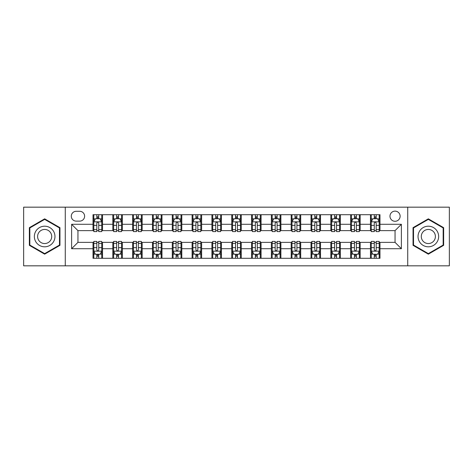 <?xml version="1.0" encoding="UTF-8"?>
<svg xmlns="http://www.w3.org/2000/svg" width="473" height="473" viewBox="0 0 473 473"><rect width="100%" height="100%" fill="white"/><g stroke="black" fill="none" stroke-linecap="round" stroke-linejoin="round"><path stroke-width="0.71" d="M395.05 211.129A5.073 5.073 0 0 0 389.977 216.208A5.073 5.073 0 0 0 395.05 221.281A5.073 5.073 0 0 0 400.123 216.208A5.073 5.073 0 0 0 395.05 211.129M407.732 265.832L449.35 265.832L449.35 207.168L407.732 207.168L407.732 265.832L65.268 265.832L65.268 207.168L23.65 207.168L23.65 265.832L65.268 265.832M76.206 221.122L79.695 221.122A4.913 4.913 0 0 0 84.614 216.208A4.913 4.913 0 0 0 79.695 211.289L76.206 211.289A4.913 4.913 0 0 0 71.293 216.208A4.913 4.913 0 0 0 76.206 221.122M407.732 207.168L65.268 207.168M93.015 248.709L71.612 248.709L71.612 224.291L93.015 224.291L93.015 230.635L77.95 230.635L77.95 242.365L93.015 242.365L93.015 258.299L379.985 258.299L379.985 242.365L395.05 242.365L395.05 230.635L379.985 230.635L379.985 224.291L401.388 224.291L401.388 248.709L379.985 248.709M379.985 224.291L379.985 214.701L93.015 214.701L93.015 224.291M370.471 214.701L370.471 230.635L371.264 230.635M374.279 230.635L376.183 230.635M379.192 230.635L379.985 230.635M370.471 230.635L359.374 230.635M350.653 214.701L350.653 230.635L351.445 230.635M354.46 230.635L356.364 230.635M350.653 230.635L339.555 230.635M330.834 214.701L330.834 230.635L331.626 230.635M334.642 230.635L336.545 230.635M330.834 230.635L319.736 230.635M311.015 214.701L311.015 230.635L311.808 230.635M314.823 230.635L316.727 230.635M311.015 230.635L299.917 230.635M291.197 214.701L291.197 230.635L291.989 230.635M295.004 230.635L296.908 230.635M291.197 230.635L280.099 230.635M271.378 214.701L271.378 230.635L272.176 230.635M275.185 230.635L277.089 230.635M271.378 230.635L260.28 230.635M251.559 214.701L251.559 230.635L252.357 230.635M255.367 230.635L257.271 230.635M251.559 230.635L240.461 230.635M231.746 214.701L231.746 230.635L232.539 230.635M235.548 230.635L237.452 230.635M231.746 230.635L220.643 230.635M211.928 214.701L211.928 230.635L212.72 230.635M215.729 230.635L217.633 230.635M211.928 230.635L200.824 230.635M192.109 214.701L192.109 230.635L192.901 230.635M195.911 230.635L197.815 230.635M192.109 230.635L181.011 230.635M172.29 214.701L172.29 230.635L173.083 230.635M176.092 230.635L177.996 230.635M172.29 230.635L161.192 230.635M152.472 214.701L152.472 230.635L153.264 230.635M156.273 230.635L158.177 230.635M152.472 230.635L141.374 230.635M132.653 214.701L132.653 230.635L133.445 230.635M136.455 230.635L138.358 230.635M132.653 230.635L121.555 230.635M112.834 214.701L112.834 230.635L113.626 230.635M116.636 230.635L118.54 230.635M112.834 230.635L101.736 230.635M93.015 230.635L93.808 230.635M96.817 230.635L98.721 230.635M93.015 242.365L93.808 242.365M96.817 242.365L98.721 242.365M101.736 242.365L102.529 242.365L102.529 258.299M113.626 242.365L102.529 242.365M116.636 242.365L118.54 242.365M121.555 242.365L122.347 242.365L122.347 258.299M133.445 242.365L122.347 242.365M136.455 242.365L138.358 242.365M141.374 242.365L142.166 242.365L142.166 258.299M153.264 242.365L142.166 242.365M156.273 242.365L158.177 242.365M161.192 242.365L161.985 242.365L161.985 258.299M173.083 242.365L161.985 242.365M176.092 242.365L177.996 242.365M181.011 242.365L181.803 242.365L181.803 258.299M192.901 242.365L181.803 242.365M195.911 242.365L197.815 242.365M200.824 242.365L201.622 242.365L201.622 258.299M212.72 242.365L201.622 242.365M215.729 242.365L217.633 242.365M220.643 242.365L221.441 242.365L221.441 258.299M232.539 242.365L221.441 242.365M235.548 242.365L237.452 242.365M240.461 242.365L241.254 242.365L241.254 258.299M252.357 242.365L241.254 242.365M255.367 242.365L257.271 242.365M260.28 242.365L261.072 242.365L261.072 258.299M272.176 242.365L261.072 242.365M275.185 242.365L277.089 242.365M280.099 242.365L280.891 242.365L280.891 258.299M291.989 242.365L280.891 242.365M295.004 242.365L296.908 242.365M299.917 242.365L300.71 242.365L300.71 258.299M311.808 242.365L300.71 242.365M314.823 242.365L316.727 242.365M319.736 242.365L320.528 242.365L320.528 258.299M331.626 242.365L320.528 242.365M334.642 242.365L336.545 242.365M339.555 242.365L340.347 242.365L340.347 258.299M351.445 242.365L340.347 242.365M354.46 242.365L356.364 242.365M359.374 242.365L360.166 242.365L360.166 258.299M371.264 242.365L360.166 242.365M374.279 242.365L376.183 242.365M379.192 242.365L379.985 242.365M102.529 214.701L102.529 230.635M93.015 218.662L93.808 218.662M96.817 218.662L98.721 218.662M101.736 218.662L102.529 218.662M93.015 254.338L93.808 254.338M96.817 254.338L98.721 254.338M101.736 254.338L102.529 254.338M112.834 242.365L112.834 258.299M122.347 214.701L122.347 230.635M112.834 218.662L113.626 218.662M116.636 218.662L118.54 218.662M121.555 218.662L122.347 218.662M112.834 254.338L113.626 254.338M116.636 254.338L118.54 254.338M121.555 254.338L122.347 254.338M132.653 242.365L132.653 258.299M132.653 254.338L133.445 254.338M136.455 254.338L138.358 254.338M141.374 254.338L142.166 254.338M142.166 214.701L142.166 230.635M132.653 218.662L133.445 218.662M136.455 218.662L138.358 218.662M141.374 218.662L142.166 218.662M152.472 242.365L152.472 258.299M152.472 254.338L153.264 254.338M156.273 254.338L158.177 254.338M161.192 254.338L161.985 254.338M161.985 214.701L161.985 230.635M152.472 218.662L153.264 218.662M156.273 218.662L158.177 218.662M161.192 218.662L161.985 218.662M172.29 242.365L172.29 258.299M172.29 254.338L173.083 254.338M176.092 254.338L177.996 254.338M181.011 254.338L181.803 254.338M181.803 214.701L181.803 230.635M172.29 218.662L173.083 218.662M176.092 218.662L177.996 218.662M181.011 218.662L181.803 218.662M192.109 242.365L192.109 258.299M192.109 254.338L192.901 254.338M195.911 254.338L197.815 254.338M200.824 254.338L201.622 254.338M201.622 214.701L201.622 230.635M192.109 218.662L192.901 218.662M195.911 218.662L197.815 218.662M200.824 218.662L201.622 218.662M211.928 242.365L211.928 258.299M211.928 254.338L212.72 254.338M215.729 254.338L217.633 254.338M220.643 254.338L221.441 254.338M221.441 214.701L221.441 230.635M211.928 218.662L212.72 218.662M215.729 218.662L217.633 218.662M220.643 218.662L221.441 218.662M231.746 242.365L231.746 258.299M231.746 254.338L232.539 254.338M235.548 254.338L237.452 254.338M240.461 254.338L241.254 254.338M241.254 214.701L241.254 230.635M231.746 218.662L232.539 218.662M235.548 218.662L237.452 218.662M240.461 218.662L241.254 218.662M251.559 242.365L251.559 258.299M251.559 254.338L252.357 254.338M255.367 254.338L257.271 254.338M260.28 254.338L261.072 254.338M261.072 214.701L261.072 230.635M251.559 218.662L252.357 218.662M255.367 218.662L257.271 218.662M260.28 218.662L261.072 218.662M271.378 242.365L271.378 258.299M271.378 254.338L272.176 254.338M275.185 254.338L277.089 254.338M280.099 254.338L280.891 254.338M280.891 214.701L280.891 230.635M271.378 218.662L272.176 218.662M275.185 218.662L277.089 218.662M280.099 218.662L280.891 218.662M291.197 242.365L291.197 258.299M291.197 254.338L291.989 254.338M295.004 254.338L296.908 254.338M299.917 254.338L300.71 254.338M300.71 214.701L300.71 230.635M291.197 218.662L291.989 218.662M295.004 218.662L296.908 218.662M299.917 218.662L300.71 218.662M311.015 242.365L311.015 258.299M311.015 254.338L311.808 254.338M314.823 254.338L316.727 254.338M319.736 254.338L320.528 254.338M320.528 214.701L320.528 230.635M311.015 218.662L311.808 218.662M314.823 218.662L316.727 218.662M319.736 218.662L320.528 218.662M330.834 242.365L330.834 258.299M330.834 254.338L331.626 254.338M334.642 254.338L336.545 254.338M339.555 254.338L340.347 254.338M340.347 214.701L340.347 230.635M330.834 218.662L331.626 218.662M334.642 218.662L336.545 218.662M339.555 218.662L340.347 218.662M350.653 242.365L350.653 258.299M350.653 254.338L351.445 254.338M354.46 254.338L356.364 254.338M359.374 254.338L360.166 254.338M360.166 214.701L360.166 230.635M350.653 218.662L351.445 218.662M354.46 218.662L356.364 218.662M359.374 218.662L360.166 218.662M370.471 242.365L370.471 258.299M370.471 254.338L371.264 254.338M374.279 254.338L376.183 254.338M379.192 254.338L379.985 254.338M370.471 218.662L371.264 218.662M374.279 218.662L376.183 218.662M379.192 218.662L379.985 218.662M77.95 230.635L71.612 224.291M77.95 242.365L71.612 248.709M401.388 224.291L395.05 230.635M401.388 248.709L395.05 242.365M44.657 254.167L59.959 245.333L59.959 227.667L44.657 218.833L29.356 227.667L29.356 245.333L44.657 254.167M443.644 227.667L428.343 218.833L413.041 227.667L413.041 245.333L428.343 254.167L443.644 245.333L443.644 227.667M98.721 216.758L96.817 216.758M101.736 229.6L98.721 229.6L98.721 231.587L101.736 231.587L101.736 221.914L100.152 218.745L95.392 218.745L93.808 221.914L93.808 231.587L96.817 231.587L96.817 229.6L93.808 229.6M93.808 221.914L93.808 214.701M101.736 221.914L101.736 214.701M96.817 218.745L96.817 214.701M98.721 214.701L98.721 218.745M98.721 229.6L98.721 223.102C98.088 221.878 97.456 221.878 96.817 223.102L96.817 229.6M96.817 256.242L98.721 256.242M93.808 243.4L96.817 243.4L96.817 241.413L93.808 241.413L93.808 251.086L95.392 254.255L100.152 254.255L101.736 251.086L101.736 241.413L98.721 241.413L98.721 243.4L101.736 243.4M101.736 251.086L101.736 258.299M93.808 251.086L93.808 258.299M98.721 254.255L98.721 258.299M96.817 258.299L96.817 254.255M96.817 243.4L96.817 249.898C97.456 251.122 98.088 251.122 98.721 249.898L98.721 243.4M118.54 216.758L116.636 216.758M121.555 229.6L118.54 229.6L118.54 231.587L121.555 231.587L121.555 221.914L119.971 218.745L115.211 218.745L113.626 221.914L113.626 231.587L116.636 231.587L116.636 229.6L113.626 229.6M113.626 221.914L113.626 214.701M121.555 221.914L121.555 214.701M116.636 218.745L116.636 214.701M118.54 214.701L118.54 218.745M118.54 229.6L118.54 223.102C117.907 221.878 117.274 221.878 116.636 223.102L116.636 229.6M138.358 216.758L136.455 216.758M141.374 229.6L138.358 229.6L138.358 231.587L141.374 231.587L141.374 221.914L139.783 218.745L135.03 218.745L133.445 221.914L133.445 231.587L136.455 231.587L136.455 229.6L133.445 229.6M133.445 221.914L133.445 214.701M141.374 221.914L141.374 214.701M136.455 218.745L136.455 214.701M138.358 214.701L138.358 218.745M138.358 229.6L138.358 223.102C137.726 221.878 137.093 221.878 136.455 223.102L136.455 229.6M158.177 216.758L156.273 216.758M161.192 229.6L158.177 229.6L158.177 231.587L161.192 231.587L161.192 221.914L159.602 218.745L154.848 218.745L153.264 221.914L153.264 231.587L156.273 231.587L156.273 229.6L153.264 229.6M153.264 221.914L153.264 214.701M161.192 221.914L161.192 214.701M156.273 218.745L156.273 214.701M158.177 214.701L158.177 218.745M158.177 229.6L158.177 223.102C157.544 221.878 156.912 221.878 156.273 223.102L156.273 229.6M116.636 256.242L118.54 256.242M113.626 243.4L116.636 243.4L116.636 241.413L113.626 241.413L113.626 251.086L115.211 254.255L119.971 254.255L121.555 251.086L121.555 241.413L118.54 241.413L118.54 243.4L121.555 243.4M121.555 251.086L121.555 258.299M113.626 251.086L113.626 258.299M118.54 254.255L118.54 258.299M116.636 258.299L116.636 254.255M116.636 243.4L116.636 249.898C117.269 251.122 117.907 251.122 118.54 249.898L118.54 243.4M136.455 256.242L138.358 256.242M133.445 243.4L136.455 243.4L136.455 241.413L133.445 241.413L133.445 251.086L135.03 254.255L139.783 254.255L141.374 251.086L141.374 241.413L138.358 241.413L138.358 243.4L141.374 243.4M141.374 251.086L141.374 258.299M133.445 251.086L133.445 258.299M138.358 254.255L138.358 258.299M136.455 258.299L136.455 254.255M136.455 243.4L136.455 249.898C137.087 251.122 137.726 251.122 138.358 249.898L138.358 243.4M156.273 256.242L158.177 256.242M153.264 243.4L156.273 243.4L156.273 241.413L153.264 241.413L153.264 251.086L154.848 254.255L159.602 254.255L161.192 251.086L161.192 241.413L158.177 241.413L158.177 243.4L161.192 243.4M161.192 251.086L161.192 258.299M153.264 251.086L153.264 258.299M158.177 254.255L158.177 258.299M156.273 258.299L156.273 254.255M156.273 243.4L156.273 249.898C156.906 251.122 157.544 251.122 158.177 249.898L158.177 243.4M177.996 216.758L176.092 216.758M181.011 229.6L177.996 229.6L177.996 231.587L181.011 231.587L181.011 221.914L179.421 218.745L174.667 218.745L173.083 221.914L173.083 231.587L176.092 231.587L176.092 229.6L173.083 229.6M173.083 221.914L173.083 214.701M181.011 221.914L181.011 214.701M176.092 218.745L176.092 214.701M177.996 214.701L177.996 218.745M177.996 229.6L177.996 223.102C177.363 221.878 176.731 221.878 176.092 223.102L176.092 229.6M176.092 256.242L177.996 256.242M173.083 243.4L176.092 243.4L176.092 241.413L173.083 241.413L173.083 251.086L174.667 254.255L179.421 254.255L181.011 251.086L181.011 241.413L177.996 241.413L177.996 243.4L181.011 243.4M181.011 251.086L181.011 258.299M173.083 251.086L173.083 258.299M177.996 254.255L177.996 258.299M176.092 258.299L176.092 254.255M176.092 243.4L176.092 249.898C176.725 251.122 177.363 251.122 177.996 249.898L177.996 243.4M53.585 231.344A10.305 10.305 0 0 0 39.507 227.578A10.305 10.305 0 0 0 35.735 241.656A10.305 10.305 0 0 0 49.813 245.422A10.305 10.305 0 0 0 53.585 231.344M50.765 232.97A7.054 7.054 0 0 0 41.127 230.392A7.054 7.054 0 0 0 38.55 240.03A7.054 7.054 0 0 0 48.187 242.608A7.054 7.054 0 0 0 50.765 232.97M44.657 253.617L29.834 245.061L29.834 227.939L44.657 219.383L59.48 227.939L59.48 245.061L44.657 253.617M428.343 246.805A10.305 10.305 0 0 0 438.648 236.5A10.305 10.305 0 0 0 428.343 226.195A10.305 10.305 0 0 0 418.037 236.5A10.305 10.305 0 0 0 428.343 246.805M428.343 243.554A7.054 7.054 0 0 0 435.397 236.5A7.054 7.054 0 0 0 428.343 229.446A7.054 7.054 0 0 0 421.289 236.5A7.054 7.054 0 0 0 428.343 243.554M413.52 227.939L428.343 219.383L443.166 227.939L443.166 245.061L428.343 253.617L413.52 245.061L413.52 227.939M197.815 216.758L195.911 216.758M200.824 229.6L197.815 229.6L197.815 231.587L200.824 231.587L200.824 221.914L199.239 218.745L194.486 218.745L192.901 221.914L192.901 231.587L195.911 231.587L195.911 229.6L192.901 229.6M192.901 221.914L192.901 214.701M200.824 221.914L200.824 214.701M195.911 218.745L195.911 214.701M197.815 214.701L197.815 218.745M197.815 229.6L197.815 223.102C197.182 221.878 196.549 221.878 195.911 223.102L195.911 229.6M217.633 216.758L215.729 216.758M220.643 229.6L217.633 229.6L217.633 231.587L220.643 231.587L220.643 221.914L219.058 218.745L214.304 218.745L212.72 221.914L212.72 231.587L215.729 231.587L215.729 229.6L212.72 229.6M212.72 221.914L212.72 214.701M220.643 221.914L220.643 214.701M215.729 218.745L215.729 214.701M217.633 214.701L217.633 218.745M217.633 229.6L217.633 223.102C217.001 221.878 216.368 221.878 215.729 223.102L215.729 229.6M237.452 216.758L235.548 216.758M240.461 229.6L237.452 229.6L237.452 231.587L240.461 231.587L240.461 221.914L238.877 218.745L234.123 218.745L232.539 221.914L232.539 231.587L235.548 231.587L235.548 229.6L232.539 229.6M232.539 221.914L232.539 214.701M240.461 221.914L240.461 214.701M235.548 218.745L235.548 214.701M237.452 214.701L237.452 218.745M237.452 229.6L237.452 223.102C236.819 221.878 236.187 221.878 235.548 223.102L235.548 229.6M257.271 216.758L255.367 216.758M260.28 229.6L257.271 229.6L257.271 231.587L260.28 231.587L260.28 221.914L258.696 218.745L253.942 218.745L252.357 221.914L252.357 231.587L255.367 231.587L255.367 229.6L252.357 229.6M252.357 221.914L252.357 214.701M260.28 221.914L260.28 214.701M255.367 218.745L255.367 214.701M257.271 214.701L257.271 218.745M257.271 229.6L257.271 223.102C256.638 221.878 255.999 221.878 255.367 223.102L255.367 229.6M277.089 216.758L275.185 216.758M280.099 229.6L277.089 229.6L277.089 231.587L280.099 231.587L280.099 221.914L278.514 218.745L273.761 218.745L272.176 221.914L272.176 231.587L275.185 231.587L275.185 229.6L272.176 229.6M272.176 221.914L272.176 214.701M280.099 221.914L280.099 214.701M275.185 218.745L275.185 214.701M277.089 214.701L277.089 218.745M277.089 229.6L277.089 223.102C276.457 221.878 275.818 221.878 275.185 223.102L275.185 229.6M195.911 256.242L197.815 256.242M192.901 243.4L195.911 243.4L195.911 241.413L192.901 241.413L192.901 251.086L194.486 254.255L199.239 254.255L200.824 251.086L200.824 241.413L197.815 241.413L197.815 243.4L200.824 243.4M200.824 251.086L200.824 258.299M192.901 251.086L192.901 258.299M197.815 254.255L197.815 258.299M195.911 258.299L195.911 254.255M195.911 243.4L195.911 249.898C196.543 251.122 197.182 251.122 197.815 249.898L197.815 243.4M215.729 256.242L217.633 256.242M212.72 243.4L215.729 243.4L215.729 241.413L212.72 241.413L212.72 251.086L214.304 254.255L219.058 254.255L220.643 251.086L220.643 241.413L217.633 241.413L217.633 243.4L220.643 243.4M220.643 251.086L220.643 258.299M212.72 251.086L212.72 258.299M217.633 254.255L217.633 258.299M215.729 258.299L215.729 254.255M215.729 243.4L215.729 249.898C216.362 251.122 217.001 251.122 217.633 249.898L217.633 243.4M235.548 256.242L237.452 256.242M232.539 243.4L235.548 243.4L235.548 241.413L232.539 241.413L232.539 251.086L234.123 254.255L238.877 254.255L240.461 251.086L240.461 241.413L237.452 241.413L237.452 243.4L240.461 243.4M240.461 251.086L240.461 258.299M232.539 251.086L232.539 258.299M237.452 254.255L237.452 258.299M235.548 258.299L235.548 254.255M235.548 243.4L235.548 249.898C236.181 251.122 236.813 251.122 237.452 249.898L237.452 243.4M255.367 256.242L257.271 256.242M252.357 243.4L255.367 243.4L255.367 241.413L252.357 241.413L252.357 251.086L253.942 254.255L258.696 254.255L260.28 251.086L260.28 241.413L257.271 241.413L257.271 243.4L260.28 243.4M260.28 251.086L260.28 258.299M252.357 251.086L252.357 258.299M257.271 254.255L257.271 258.299M255.367 258.299L255.367 254.255M255.367 243.4L255.367 249.898C255.999 251.122 256.632 251.122 257.271 249.898L257.271 243.4M275.185 256.242L277.089 256.242M272.176 243.4L275.185 243.4L275.185 241.413L272.176 241.413L272.176 251.086L273.761 254.255L278.514 254.255L280.099 251.086L280.099 241.413L277.089 241.413L277.089 243.4L280.099 243.4M280.099 251.086L280.099 258.299M272.176 251.086L272.176 258.299M277.089 254.255L277.089 258.299M275.185 258.299L275.185 254.255M275.185 243.4L275.185 249.898C275.818 251.122 276.451 251.122 277.089 249.898L277.089 243.4M296.908 216.758L295.004 216.758M299.917 229.6L296.908 229.6L296.908 231.587L299.917 231.587L299.917 221.914L298.333 218.745L293.579 218.745L291.989 221.914L291.989 231.587L295.004 231.587L295.004 229.6L291.989 229.6M291.989 221.914L291.989 214.701M299.917 221.914L299.917 214.701M295.004 218.745L295.004 214.701M296.908 214.701L296.908 218.745M296.908 229.6L296.908 223.102C296.275 221.878 295.637 221.878 295.004 223.102L295.004 229.6M295.004 256.242L296.908 256.242M291.989 243.4L295.004 243.4L295.004 241.413L291.989 241.413L291.989 251.086L293.579 254.255L298.333 254.255L299.917 251.086L299.917 241.413L296.908 241.413L296.908 243.4L299.917 243.4M299.917 251.086L299.917 258.299M291.989 251.086L291.989 258.299M296.908 254.255L296.908 258.299M295.004 258.299L295.004 254.255M295.004 243.4L295.004 249.898C295.637 251.122 296.269 251.122 296.908 249.898L296.908 243.4M316.727 216.758L314.823 216.758M319.736 229.6L316.727 229.6L316.727 231.587L319.736 231.587L319.736 221.914L318.152 218.745L313.398 218.745L311.808 221.914L311.808 231.587L314.823 231.587L314.823 229.6L311.808 229.6M311.808 221.914L311.808 214.701M319.736 221.914L319.736 214.701M314.823 218.745L314.823 214.701M316.727 214.701L316.727 218.745M316.727 229.6L316.727 223.102C316.094 221.878 315.456 221.878 314.823 223.102L314.823 229.6M314.823 256.242L316.727 256.242M311.808 243.4L314.823 243.4L314.823 241.413L311.808 241.413L311.808 251.086L313.398 254.255L318.152 254.255L319.736 251.086L319.736 241.413L316.727 241.413L316.727 243.4L319.736 243.4M319.736 251.086L319.736 258.299M311.808 251.086L311.808 258.299M316.727 254.255L316.727 258.299M314.823 258.299L314.823 254.255M314.823 243.4L314.823 249.898C315.456 251.122 316.088 251.122 316.727 249.898L316.727 243.4M336.545 216.758L334.642 216.758M339.555 229.6L336.545 229.6L336.545 231.587L339.555 231.587L339.555 221.914L337.97 218.745L333.217 218.745L331.626 221.914L331.626 231.587L334.642 231.587L334.642 229.6L331.626 229.6M331.626 221.914L331.626 214.701M339.555 221.914L339.555 214.701M334.642 218.745L334.642 214.701M336.545 214.701L336.545 218.745M336.545 229.6L336.545 223.102C335.913 221.878 335.274 221.878 334.642 223.102L334.642 229.6M334.642 256.242L336.545 256.242M331.626 243.4L334.642 243.4L334.642 241.413L331.626 241.413L331.626 251.086L333.217 254.255L337.97 254.255L339.555 251.086L339.555 241.413L336.545 241.413L336.545 243.4L339.555 243.4M339.555 251.086L339.555 258.299M331.626 251.086L331.626 258.299M336.545 254.255L336.545 258.299M334.642 258.299L334.642 254.255M334.642 243.4L334.642 249.898C335.274 251.122 335.907 251.122 336.545 249.898L336.545 243.4M356.364 216.758L354.46 216.758M359.374 229.6L356.364 229.6L356.364 231.587L359.374 231.587L359.374 221.914L357.789 218.745L353.029 218.745L351.445 221.914L351.445 231.587L354.46 231.587L354.46 229.6L351.445 229.6M351.445 221.914L351.445 214.701M359.374 221.914L359.374 214.701M354.46 218.745L354.46 214.701M356.364 214.701L356.364 218.745M356.364 229.6L356.364 223.102C355.731 221.878 355.093 221.878 354.46 223.102L354.46 229.6M354.46 256.242L356.364 256.242M351.445 243.4L354.46 243.4L354.46 241.413L351.445 241.413L351.445 251.086L353.029 254.255L357.789 254.255L359.374 251.086L359.374 241.413L356.364 241.413L356.364 243.4L359.374 243.4M359.374 251.086L359.374 258.299M351.445 251.086L351.445 258.299M356.364 254.255L356.364 258.299M354.46 258.299L354.46 254.255M354.46 243.4L354.46 249.898C355.093 251.122 355.726 251.122 356.364 249.898L356.364 243.4M376.183 216.758L374.279 216.758M379.192 229.6L376.183 229.6L376.183 231.587L379.192 231.587L379.192 221.914L377.608 218.745L372.848 218.745L371.264 221.914L371.264 231.587L374.279 231.587L374.279 229.6L371.264 229.6M371.264 221.914L371.264 214.701M379.192 221.914L379.192 214.701M374.279 218.745L374.279 214.701M376.183 214.701L376.183 218.745M376.183 229.6L376.183 223.102C375.544 221.878 374.912 221.878 374.279 223.102L374.279 229.6M374.279 256.242L376.183 256.242M371.264 243.4L374.279 243.4L374.279 241.413L371.264 241.413L371.264 251.086L372.848 254.255L377.608 254.255L379.192 251.086L379.192 241.413L376.183 241.413L376.183 243.4L379.192 243.4M379.192 251.086L379.192 258.299M371.264 251.086L371.264 258.299M376.183 254.255L376.183 258.299M374.279 258.299L374.279 254.255M374.279 243.4L374.279 249.898C374.912 251.122 375.544 251.122 376.183 249.898L376.183 243.4M112.834 248.709L102.529 248.709M112.834 224.291L102.529 224.291M132.653 224.291L122.347 224.291M132.653 248.709L122.347 248.709M152.472 224.291L142.166 224.291M152.472 248.709L142.166 248.709M172.29 224.291L161.985 224.291M172.29 248.709L161.985 248.709M192.109 224.291L181.803 224.291M192.109 248.709L181.803 248.709M211.928 224.291L201.622 224.291M211.928 248.709L201.622 248.709M231.746 224.291L221.441 224.291M231.746 248.709L221.441 248.709M251.559 224.291L241.254 224.291M251.559 248.709L241.254 248.709M271.378 224.291L261.072 224.291M271.378 248.709L261.072 248.709M291.197 224.291L280.891 224.291M291.197 248.709L280.891 248.709M311.015 224.291L300.71 224.291M311.015 248.709L300.71 248.709M330.834 224.291L320.528 224.291M330.834 248.709L320.528 248.709M350.653 224.291L340.347 224.291M350.653 248.709L340.347 248.709M370.471 224.291L360.166 224.291M370.471 248.709L360.166 248.709M101.695 221.837L93.849 221.837M93.808 218.934L95.298 218.934M100.246 218.934L101.736 218.934M96.817 225.349L93.808 225.349M101.736 225.349L98.721 225.349M98.721 217.769L96.817 217.769M93.849 251.163L101.695 251.163M101.736 254.066L100.246 254.066M95.298 254.066L93.808 254.066M98.721 247.651L101.736 247.651M93.808 247.651L96.817 247.651M96.817 255.231L98.721 255.231M121.514 221.837L113.668 221.837M113.626 218.934L115.116 218.934M120.065 218.934L121.555 218.934M116.636 225.349L113.626 225.349M121.555 225.349L118.54 225.349M118.54 217.769L116.636 217.769M141.332 221.837L133.487 221.837M133.445 218.934L134.935 218.934M139.884 218.934L141.374 218.934M136.455 225.349L133.445 225.349M141.374 225.349L138.358 225.349M138.358 217.769L136.455 217.769M161.151 221.837L153.299 221.837M153.264 218.934L154.754 218.934M159.703 218.934L161.192 218.934M156.273 225.349L153.264 225.349M161.192 225.349L158.177 225.349M158.177 217.769L156.273 217.769M113.668 251.163L121.514 251.163M121.555 254.066L120.065 254.066M115.116 254.066L113.626 254.066M118.54 247.651L121.555 247.651M113.626 247.651L116.636 247.651M116.636 255.231L118.54 255.231M133.487 251.163L141.332 251.163M141.374 254.066L139.884 254.066M134.935 254.066L133.445 254.066M138.358 247.651L141.374 247.651M133.445 247.651L136.455 247.651M136.455 255.231L138.358 255.231M153.299 251.163L161.151 251.163M161.192 254.066L159.703 254.066M154.754 254.066L153.264 254.066M158.177 247.651L161.192 247.651M153.264 247.651L156.273 247.651M156.273 255.231L158.177 255.231M180.97 221.837L173.118 221.837M173.083 218.934L174.572 218.934M179.515 218.934L181.011 218.934M176.092 225.349L173.083 225.349M181.011 225.349L177.996 225.349M177.996 217.769L176.092 217.769M173.118 251.163L180.97 251.163M181.011 254.066L179.515 254.066M174.572 254.066L173.083 254.066M177.996 247.651L181.011 247.651M173.083 247.651L176.092 247.651M176.092 255.231L177.996 255.231M200.789 221.837L192.937 221.837M192.901 218.934L194.391 218.934M199.334 218.934L200.824 218.934M195.911 225.349L192.901 225.349M200.824 225.349L197.815 225.349M197.815 217.769L195.911 217.769M220.607 221.837L212.755 221.837M212.72 218.934L214.21 218.934M219.153 218.934L220.643 218.934M215.729 225.349L212.72 225.349M220.643 225.349L217.633 225.349M217.633 217.769L215.729 217.769M240.426 221.837L232.574 221.837M232.539 218.934L234.029 218.934M238.971 218.934L240.461 218.934M235.548 225.349L232.539 225.349M240.461 225.349L237.452 225.349M237.452 217.769L235.548 217.769M260.245 221.837L252.393 221.837M252.357 218.934L253.847 218.934M258.79 218.934L260.28 218.934M255.367 225.349L252.357 225.349M260.28 225.349L257.271 225.349M257.271 217.769L255.367 217.769M280.063 221.837L272.212 221.837M272.176 218.934L273.666 218.934M278.609 218.934L280.099 218.934M275.185 225.349L272.176 225.349M280.099 225.349L277.089 225.349M277.089 217.769L275.185 217.769M192.937 251.163L200.789 251.163M200.824 254.066L199.334 254.066M194.391 254.066L192.901 254.066M197.815 247.651L200.824 247.651M192.901 247.651L195.911 247.651M195.911 255.231L197.815 255.231M212.755 251.163L220.607 251.163M220.643 254.066L219.153 254.066M214.21 254.066L212.72 254.066M217.633 247.651L220.643 247.651M212.72 247.651L215.729 247.651M215.729 255.231L217.633 255.231M232.574 251.163L240.426 251.163M240.461 254.066L238.971 254.066M234.029 254.066L232.539 254.066M237.452 247.651L240.461 247.651M232.539 247.651L235.548 247.651M235.548 255.231L237.452 255.231M252.393 251.163L260.245 251.163M260.28 254.066L258.79 254.066M253.847 254.066L252.357 254.066M257.271 247.651L260.28 247.651M252.357 247.651L255.367 247.651M255.367 255.231L257.271 255.231M272.212 251.163L280.063 251.163M280.099 254.066L278.609 254.066M273.666 254.066L272.176 254.066M277.089 247.651L280.099 247.651M272.176 247.651L275.185 247.651M275.185 255.231L277.089 255.231M299.882 221.837L292.03 221.837M291.989 218.934L293.485 218.934M298.428 218.934L299.917 218.934M295.004 225.349L291.989 225.349M299.917 225.349L296.908 225.349M296.908 217.769L295.004 217.769M292.03 251.163L299.882 251.163M299.917 254.066L298.428 254.066M293.485 254.066L291.989 254.066M296.908 247.651L299.917 247.651M291.989 247.651L295.004 247.651M295.004 255.231L296.908 255.231M319.701 221.837L311.849 221.837M311.808 218.934L313.297 218.934M318.246 218.934L319.736 218.934M314.823 225.349L311.808 225.349M319.736 225.349L316.727 225.349M316.727 217.769L314.823 217.769M311.849 251.163L319.701 251.163M319.736 254.066L318.246 254.066M313.297 254.066L311.808 254.066M316.727 247.651L319.736 247.651M311.808 247.651L314.823 247.651M314.823 255.231L316.727 255.231M339.513 221.837L331.668 221.837M331.626 218.934L333.116 218.934M338.065 218.934L339.555 218.934M334.642 225.349L331.626 225.349M339.555 225.349L336.545 225.349M336.545 217.769L334.642 217.769M331.668 251.163L339.513 251.163M339.555 254.066L338.065 254.066M333.116 254.066L331.626 254.066M336.545 247.651L339.555 247.651M331.626 247.651L334.642 247.651M334.642 255.231L336.545 255.231M359.332 221.837L351.486 221.837M351.445 218.934L352.935 218.934M357.884 218.934L359.374 218.934M354.46 225.349L351.445 225.349M359.374 225.349L356.364 225.349M356.364 217.769L354.46 217.769M351.486 251.163L359.332 251.163M359.374 254.066L357.884 254.066M352.935 254.066L351.445 254.066M356.364 247.651L359.374 247.651M351.445 247.651L354.46 247.651M354.46 255.231L356.364 255.231M379.151 221.837L371.305 221.837M371.264 218.934L372.754 218.934M377.702 218.934L379.192 218.934M374.279 225.349L371.264 225.349M379.192 225.349L376.183 225.349M376.183 217.769L374.279 217.769M371.305 251.163L379.151 251.163M379.192 254.066L377.702 254.066M372.754 254.066L371.264 254.066M376.183 247.651L379.192 247.651M371.264 247.651L374.279 247.651M374.279 255.231L376.183 255.231"/></g></svg>
